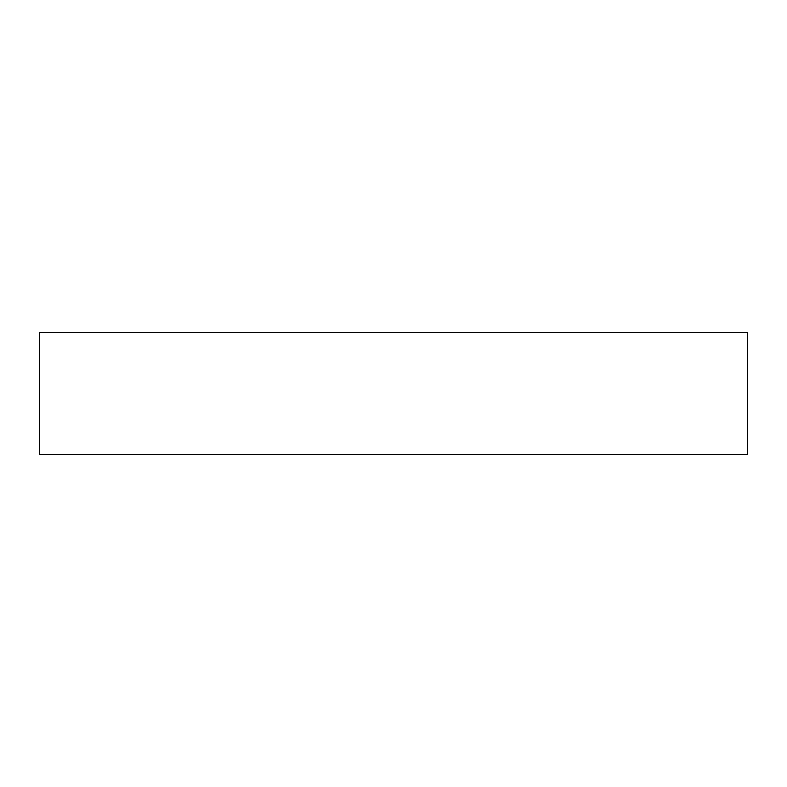 <?xml version="1.0" encoding="UTF-8"?>
<svg xmlns="http://www.w3.org/2000/svg" width="787" height="787" viewBox="0 0 787 787"><rect width="100%" height="100%" fill="white"/><g stroke="black" fill="none" stroke-linecap="round" stroke-linejoin="round"><path stroke-width="1.18" d="M747.65 332.439L747.65 454.561L39.35 454.561L39.35 332.439L747.65 332.439"/></g></svg>
